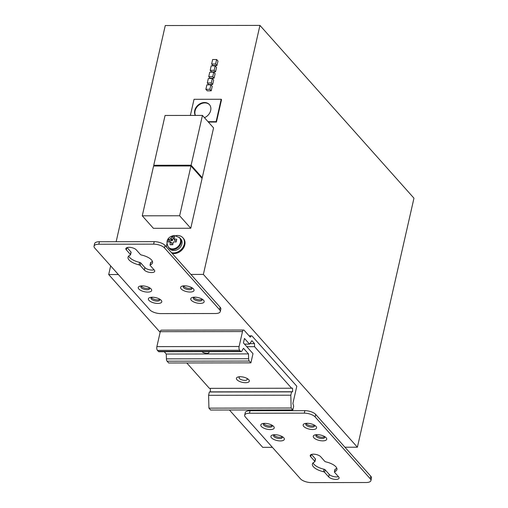 <?xml version="1.0" encoding="UTF-8"?>
<svg xmlns="http://www.w3.org/2000/svg" width="508" height="508" viewBox="0 0 508 508"><rect width="100%" height="100%" fill="white"/><g stroke="black" fill="none" stroke-linecap="round" stroke-linejoin="round"><path stroke-width="0.76" d="M160.141 332.276L108.693 274.555L110.661 265.894M116.154 241.706L165.265 25.54L259.944 25.4L413.963 198.19L357.391 447.205L203.371 274.415L259.944 25.4M272.39 447.332L262.712 447.345L229.425 410M209.537 104.737A8.934 7.112 -41.7 0 0 204.851 102.902A8.934 7.112 -41.7 0 0 196.818 107.188A8.934 7.112 -41.7 0 0 195.459 115.424M108.693 274.555L118.37 274.542M219.577 309.715L164.49 247.917A8.376 3.385 -167.2 0 0 153.645 244.145L98.825 244.221A8.376 3.385 -167.2 0 0 94.037 246.151A8.376 3.385 -167.2 0 0 94.729 248.018L149.816 309.816A8.376 3.385 -167.2 0 0 160.661 313.595L215.475 313.512A8.376 3.385 -167.2 0 0 220.269 311.582A8.376 3.385 -167.2 0 0 219.577 309.715L220.142 307.226L190.913 274.434L203.371 274.415M190.373 115.43L194.037 99.301L221.196 99.263L221.532 99.638L216.44 122.047L208.369 122.06M208.75 76.657L210.096 78.175L214.084 78.168L215.1 73.685L213.754 72.168L209.766 72.174L208.75 76.657L212.731 76.651L213.754 72.168M210.185 70.333L211.531 71.85L215.519 71.844L216.541 67.361L215.189 65.843L211.201 65.85L210.185 70.333L214.173 70.326L215.189 65.843M211.62 64.008L212.973 65.519L216.954 65.519L217.976 61.036L216.624 59.519L212.642 59.525L211.62 64.008L215.608 64.002L216.624 59.519M207.308 82.982L208.661 84.499L212.649 84.493L213.665 80.01L212.312 78.499L208.331 78.499L207.308 82.982L211.296 82.975L212.312 78.499M205.873 89.306L207.22 90.824L211.207 90.818L212.23 86.335L210.877 84.823L206.889 84.83L205.873 89.306L209.861 89.3L210.877 84.823M175.933 235.629A9.773 7.779 -41.7 0 1 177.508 235.49A9.773 7.779 138.3 0 1 182.823 237.7L183.388 238.335A9.773 7.779 138.3 0 1 183.528 247.936A9.773 7.779 138.3 0 1 174.111 253.549A9.773 7.779 138.3 0 1 172.066 253.295M202.438 115.411L191.122 165.214L153.753 165.271L165.068 115.468L202.438 115.411L213.57 127.902L202.254 177.705L201.422 177.705M153.753 165.271L154.413 166.014M191.122 165.214L202.254 177.705M190.957 165.964L202.082 178.448L190.767 228.251L153.397 228.308L142.265 215.817L153.581 166.014L190.957 165.964L179.641 215.767L142.265 215.817M179.641 215.767L190.767 228.251M221.196 99.263L216.103 121.672L208.026 121.685M216.103 121.672L216.44 122.047M204.47 117.691A8.934 7.112 -41.7 0 0 209.372 104.546A8.934 7.112 -41.7 0 0 204.514 102.521A8.934 7.112 -41.7 0 0 196.323 107.017A8.934 7.112 -41.7 0 0 195.32 115.424M214.084 78.168L212.731 76.651M215.519 71.844L214.173 70.326M216.954 65.519L215.608 64.002M212.649 84.493L211.296 82.975M211.207 90.818L209.861 89.3M182.823 237.7A9.773 7.779 138.3 0 1 182.969 247.301A9.773 7.779 138.3 0 1 173.552 252.921A9.773 7.779 -41.7 0 1 171.507 252.666M166.967 243.624A9.773 7.779 -41.7 0 0 166.662 247.231M169.786 248.869A7.398 5.886 -41.7 0 0 173.806 250.552A7.398 5.886 138.3 0 0 180.937 246.297A7.398 5.886 138.3 0 0 180.829 239.027L179.927 238.017A7.398 5.886 138.3 0 1 180.035 245.288A7.398 5.886 138.3 0 1 172.904 249.542A7.398 5.886 -41.7 0 1 168.885 247.866L169.786 248.869M168.186 246.831A7.398 5.886 -41.7 0 0 168.885 247.866M178.981 237.204A7.398 5.886 138.3 0 1 179.927 238.017M168.656 247.39A7.258 5.779 -41.7 0 0 168.764 247.517A7.258 5.779 -41.7 0 0 172.714 249.161A7.258 5.779 138.3 0 0 179.705 244.989A7.258 5.779 138.3 0 0 179.597 237.858A7.258 5.779 138.3 0 0 179.483 237.738M176.409 240.678L174.993 240.684L174.409 238.982L176.765 239.281L176.149 241.992L173.761 241.852L173.158 242.341L172.784 244.735L170.072 244.742L170.282 242.348L169.907 241.859L167.951 242.005L168.567 239.293L170.555 238.989L171.933 236.55L174.644 236.544L174.034 238.493L174.409 238.982L174.034 238.493M174.161 237.947L173.133 237.947L172.625 240.195L172.021 240.684L169.774 240.69L169.507 241.859M168.567 239.293L169.774 240.69M171.596 244.71L171.945 243.167L169.907 241.859M174.993 240.684L174.619 240.189L174.993 240.684M171.933 236.55L173.133 237.947M306.216 423.608A4.464 1.803 -167.2 0 0 312.229 425.933A4.464 1.803 -167.2 0 0 314.363 425.463M263.862 423.672A4.464 1.803 -167.2 0 0 269.875 425.996A4.464 1.803 -167.2 0 0 272.009 425.52M316.332 434.962A4.464 1.803 -167.2 0 0 322.345 437.28A4.464 1.803 -167.2 0 0 324.479 436.81M273.977 435.026A4.464 1.803 -167.2 0 0 279.991 437.344A4.464 1.803 -167.2 0 0 282.124 436.874M151.435 297.548A4.464 1.803 -167.2 0 0 157.448 299.866A4.464 1.803 -167.2 0 0 159.582 299.396M193.789 297.485A4.464 1.803 -167.2 0 0 199.803 299.803A4.464 1.803 -167.2 0 0 201.936 299.333M141.319 286.195A4.464 1.803 -167.2 0 0 147.333 288.519A4.464 1.803 -167.2 0 0 149.466 288.049M183.674 286.131A4.464 1.803 -167.2 0 0 189.687 288.455A4.464 1.803 -167.2 0 0 191.821 287.985M220.142 307.226A8.376 3.385 12.8 0 1 220.834 309.093L220.269 311.582M370.224 478.726L315.138 416.922A8.376 3.385 -167.2 0 0 304.292 413.15L249.479 413.233A8.376 3.385 -167.2 0 0 244.685 415.157A8.376 3.385 -167.2 0 0 245.377 417.024L300.463 478.828A8.376 3.385 -167.2 0 0 311.309 482.6L366.122 482.517A8.376 3.385 -167.2 0 0 370.916 480.593A8.376 3.385 -167.2 0 0 370.224 478.726L370.789 476.237L344.932 447.224L357.391 447.205M344.932 447.224L315.703 414.433A8.376 3.385 12.8 0 0 304.857 410.661L250.044 410.743A8.376 3.385 12.8 0 0 245.25 412.667L244.685 415.157M210.312 388.353L210.401 391.871L292.621 391.744L291.573 391.878L290.817 395.192L291.147 408.013L292.837 409.905L293.688 406.171L292.887 403.473L296.805 386.232L252.146 336.137A2.794 1.257 -90.1 0 0 251.574 335.832L249.098 335.839M292.621 391.744L292.525 388.125L291.624 388.233L254.578 346.678L254.502 343.605L251.892 340.678L249.517 344.119L244.456 338.449L243.44 342.932L252.997 353.651L250.901 362.864L249.301 361.067A2.794 1.257 -90.1 0 1 248.615 358.731L248.488 353.905L243.516 348.323L242.303 350.088A2.794 1.257 -90.1 0 1 241.179 351.619A2.794 1.257 -90.1 0 1 240.608 351.314L239.662 350.253A2.794 1.257 -90.1 0 1 239.103 346.5L242.494 331.559A2.794 1.257 -90.1 0 1 243.618 330.029A2.794 1.257 -90.1 0 1 244.189 330.327L250.285 337.166L250.889 336.29A2.794 1.257 -90.1 0 1 251.574 335.832M243.618 330.029L161.398 330.149A2.794 1.257 89.9 0 0 160.274 331.68L156.883 346.621A2.794 1.257 89.9 0 0 157.442 350.374L158.388 351.434A2.794 1.257 89.9 0 0 158.96 351.739L241.179 351.619M248.488 353.905L166.268 354.025L164.224 351.733M166.268 354.025L166.395 358.851A2.794 1.257 89.9 0 0 167.081 361.188L168.681 362.985L250.901 362.864M291.624 388.233L209.404 388.353L186.766 362.96M210.401 391.871L209.353 391.998L208.597 395.313L208.928 408.14L210.617 410.026L292.837 409.905M249.517 344.119L244.513 344.132M254.502 343.605L249.866 343.611M254.578 346.678L246.793 346.691M240.208 376.733A6.604 2.667 12.8 0 1 247.472 378.676A6.604 2.667 12.8 0 1 245.529 382.702A6.604 2.667 12.8 0 1 237.242 380.003A6.604 2.667 12.8 0 1 239.173 376.79A6.604 2.667 12.8 0 1 240.208 376.733M291.573 391.878L209.353 391.998M290.817 395.192L208.597 395.313M291.147 408.013L208.928 408.14M240.138 376.733A4.185 1.689 -167.2 0 0 239.071 377.546A4.185 1.689 -167.2 0 0 244.837 380.365A4.185 1.689 -167.2 0 0 247.237 379.4A4.185 1.689 -167.2 0 0 246.621 378.206M313.823 424.847A4.464 1.803 12.8 0 1 314.503 426.149A4.464 1.803 12.8 0 1 311.944 427.177A4.464 1.803 12.8 0 1 305.791 424.167A4.464 1.803 12.8 0 1 306.972 423.291M307.092 423.291A6.883 2.781 12.8 0 1 314.662 425.31A6.883 2.781 12.8 0 1 312.636 429.514A6.883 2.781 12.8 0 1 304.006 426.701A6.883 2.781 12.8 0 1 306.007 423.348A6.883 2.781 12.8 0 1 307.092 423.291M324.777 461.327A1.397 0.565 -167.2 0 0 325.888 461.874A12.56 5.074 12.8 0 1 336.912 469.576A12.56 5.074 12.8 0 1 334.651 471.703A1.397 0.565 -167.2 0 0 334.397 471.938A1.397 0.565 -167.2 0 0 334.512 472.25L338.639 476.879A5.582 2.254 12.8 0 1 339.103 478.123A5.582 2.254 12.8 0 1 334.562 479.323A5.582 2.254 12.8 0 1 328.676 476.891L324.549 472.262A1.397 0.565 -167.2 0 0 323.437 471.716A12.56 5.074 12.8 0 1 312.414 464.014A12.56 5.074 12.8 0 1 314.674 461.886A1.397 0.565 -167.2 0 0 314.928 461.651A1.397 0.565 -167.2 0 0 314.814 461.34L310.686 456.711A5.582 2.254 12.8 0 1 310.223 455.466A5.582 2.254 12.8 0 1 314.763 454.26A5.582 2.254 12.8 0 1 320.65 456.698L324.777 461.327M322.758 440.861A6.883 2.781 12.8 0 1 314.122 438.048A6.883 2.781 12.8 0 1 316.128 434.696A6.883 2.781 12.8 0 1 317.208 434.645A6.883 2.781 12.8 0 1 324.783 436.664A6.883 2.781 12.8 0 1 322.758 440.861M270.281 429.577A6.883 2.781 12.8 0 1 261.645 426.764A6.883 2.781 12.8 0 1 263.652 423.412A6.883 2.781 12.8 0 1 264.738 423.355A6.883 2.781 12.8 0 1 272.307 425.374A6.883 2.781 12.8 0 1 270.281 429.577M280.397 440.925A6.883 2.781 12.8 0 1 271.767 438.112A6.883 2.781 12.8 0 1 273.774 434.759A6.883 2.781 12.8 0 1 274.853 434.708A6.883 2.781 12.8 0 1 282.423 436.728A6.883 2.781 12.8 0 1 280.397 440.925M370.789 476.237A8.376 3.385 12.8 0 1 371.481 478.098L370.916 480.593M336.798 468.243A12.56 5.074 12.8 0 1 335.216 469.208A1.397 0.565 12.8 0 0 334.962 469.449L334.397 471.938M338.442 476.656A5.582 2.254 12.8 0 1 329.241 474.402L325.114 469.773A1.397 0.565 12.8 0 0 324.002 469.227A12.56 5.074 12.8 0 1 313.093 462.858M314.814 461.34L315.379 458.851A1.397 0.565 12.8 0 1 315.493 459.162L314.928 461.651M315.379 458.851L311.448 454.444M323.939 436.201A4.464 1.803 12.8 0 1 324.618 437.496A4.464 1.803 12.8 0 1 322.066 438.525A4.464 1.803 12.8 0 1 315.913 435.521A4.464 1.803 12.8 0 1 317.087 434.645M271.462 424.91A4.464 1.803 12.8 0 1 272.148 426.212A4.464 1.803 12.8 0 1 269.589 427.241A4.464 1.803 12.8 0 1 263.436 424.231A4.464 1.803 12.8 0 1 264.611 423.355M281.584 436.264A4.464 1.803 12.8 0 1 282.264 437.559A4.464 1.803 12.8 0 1 279.711 438.588A4.464 1.803 12.8 0 1 273.558 435.585A4.464 1.803 12.8 0 1 274.733 434.708M159.042 298.787A4.464 1.803 12.8 0 1 159.722 300.082A4.464 1.803 12.8 0 1 157.169 301.111A4.464 1.803 12.8 0 1 151.016 298.107A4.464 1.803 12.8 0 1 152.19 297.231M157.861 303.447A6.883 2.781 12.8 0 1 149.225 300.634A6.883 2.781 12.8 0 1 151.232 297.282A6.883 2.781 12.8 0 1 152.311 297.231A6.883 2.781 12.8 0 1 159.88 299.25A6.883 2.781 12.8 0 1 157.861 303.447M140.17 265.417A1.397 0.565 -167.2 0 0 139.065 264.871A12.56 5.074 12.8 0 1 128.041 257.169A12.56 5.074 12.8 0 1 130.302 255.041A1.397 0.565 -167.2 0 0 130.55 254.806A1.397 0.565 -167.2 0 0 130.435 254.495L126.308 249.866A5.582 2.254 12.8 0 1 125.851 248.622A5.582 2.254 12.8 0 1 130.391 247.415A5.582 2.254 12.8 0 1 136.277 249.853L140.405 254.483A1.397 0.565 -167.2 0 0 141.51 255.022A12.56 5.074 12.8 0 1 152.54 262.731A12.56 5.074 12.8 0 1 150.273 264.858A1.397 0.565 -167.2 0 0 150.025 265.093A1.397 0.565 -167.2 0 0 150.139 265.405L154.267 270.034A5.582 2.254 12.8 0 1 154.724 271.278A5.582 2.254 12.8 0 1 150.184 272.478A5.582 2.254 12.8 0 1 144.297 270.046L140.17 265.417L140.741 262.928A1.397 0.565 12.8 0 0 139.63 262.382A12.56 5.074 12.8 0 1 128.714 256.013M142.196 285.877A6.883 2.781 12.8 0 1 149.765 287.896A6.883 2.781 12.8 0 1 147.739 292.1A6.883 2.781 12.8 0 1 139.103 289.287A6.883 2.781 12.8 0 1 141.11 285.934A6.883 2.781 12.8 0 1 142.196 285.877M194.672 297.167A6.883 2.781 12.8 0 1 202.241 299.187A6.883 2.781 12.8 0 1 200.216 303.39A6.883 2.781 12.8 0 1 191.579 300.571A6.883 2.781 12.8 0 1 193.586 297.224A6.883 2.781 12.8 0 1 194.672 297.167M184.55 285.814A6.883 2.781 12.8 0 1 192.119 287.839A6.883 2.781 12.8 0 1 190.094 292.036A6.883 2.781 12.8 0 1 181.464 289.223A6.883 2.781 12.8 0 1 183.471 285.871A6.883 2.781 12.8 0 1 184.55 285.814M190.913 274.434L165.056 245.428A8.376 3.385 12.8 0 0 154.21 241.656L99.397 241.732A8.376 3.385 12.8 0 0 94.602 243.662L94.037 246.151M130.435 254.495L131.001 252.006A1.397 0.565 12.8 0 1 131.115 252.317L130.55 254.806M131.001 252.006L127.076 247.599M152.425 261.398A12.56 5.074 12.8 0 1 150.838 262.363A1.397 0.565 12.8 0 0 150.59 262.604L150.025 265.093M154.064 269.811A5.582 2.254 12.8 0 1 144.863 267.557L140.741 262.928M148.92 287.433A4.464 1.803 12.8 0 1 149.606 288.734A4.464 1.803 12.8 0 1 147.047 289.763A4.464 1.803 12.8 0 1 140.894 286.753A4.464 1.803 12.8 0 1 142.069 285.877M201.397 298.723A4.464 1.803 12.8 0 1 202.082 300.025A4.464 1.803 12.8 0 1 199.523 301.054A4.464 1.803 12.8 0 1 193.37 298.044A4.464 1.803 12.8 0 1 194.545 297.167M191.281 287.376A4.464 1.803 12.8 0 1 191.96 288.671A4.464 1.803 12.8 0 1 189.408 289.7A4.464 1.803 12.8 0 1 183.248 286.69A4.464 1.803 12.8 0 1 184.429 285.82M168.542 247.263A7.258 5.779 -41.7 0 0 172.485 248.914A7.258 5.779 -41.7 0 0 179.483 244.742A7.258 5.779 -41.7 0 0 179.375 237.611L174.517 235.483C170.142 235.877 164.141 239.649 168.542 247.263L168.764 247.517M171.183 238.385A2.794 2.223 -41.7 0 0 170.447 238.989M169.793 241.859A2.794 2.223 -41.7 0 0 170.263 242.456M172.021 240.684L170.555 238.989M172.625 240.195L171.158 238.493M173.133 242.449A2.794 2.223 -41.7 0 0 173.869 241.852M174.517 238.982A2.794 2.223 -41.7 0 0 174.054 238.379M250.889 336.29L249.498 336.29M242.494 331.559L160.274 331.68M156.883 346.621L239.103 346.5M239.662 350.253L157.442 350.374M158.388 351.434L240.608 351.314M208.693 351.663A3.766 1.518 12.8 0 1 206.82 353.339A3.766 1.518 12.8 0 1 201.974 351.676M166.395 358.851L248.615 358.731M249.301 361.067L167.081 361.188M304.292 413.15L304.857 410.661M315.138 416.922L315.703 414.433M311.175 454.546L310.686 456.711M323.437 471.716L324.002 469.227M324.549 472.262L325.114 469.773M329.241 474.402L328.676 476.891M334.651 471.703L335.216 469.208M249.479 413.233L250.044 410.743M139.065 264.871L139.63 262.382M144.863 267.557L144.297 270.046M150.273 264.858L150.838 262.363M126.803 247.701L126.308 249.866M164.49 247.917L165.056 245.428M153.645 244.145L154.21 241.656M98.825 244.221L99.397 241.732M171.742 242.71L170.136 241.916M174.619 240.417L174.054 238.766"/></g></svg>

